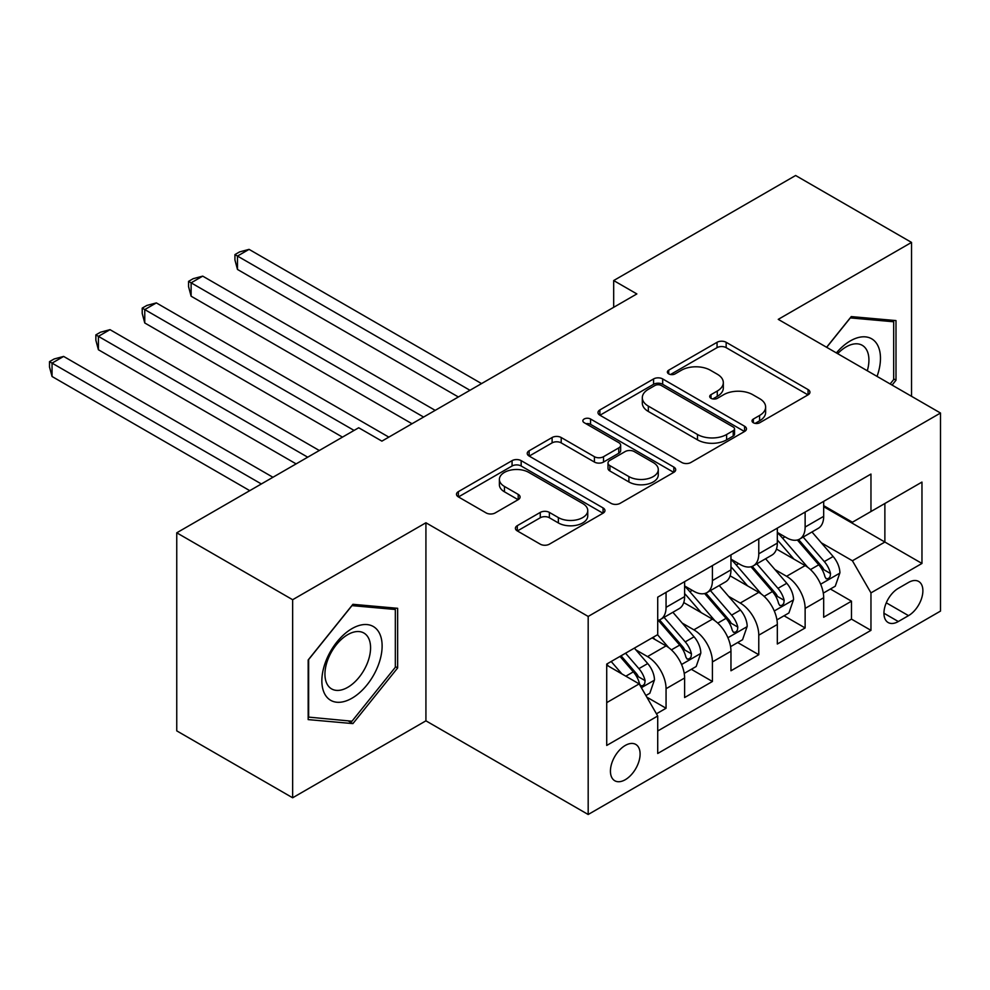 <?xml version="1.0" encoding="UTF-8"?>
<svg xmlns="http://www.w3.org/2000/svg" width="990" height="990" viewBox="0 0 990 990"><rect width="100%" height="100%" fill="white"/><g stroke="black" fill="none" stroke-linecap="round" stroke-linejoin="round"><path stroke-width="1.49" d="M753.341 422.742A4.505 2.599 0 0 0 759.714 422.742L808.063 394.837A6.435 3.713 0 0 0 809.944 392.201A6.435 3.713 0 0 0 808.063 389.577L726.153 342.293A6.435 3.713 0 0 0 717.057 342.293L668.708 370.198A4.505 2.599 0 0 0 667.384 372.042A4.505 2.599 0 0 0 668.708 373.886A4.505 2.599 0 0 0 675.081 373.886L681.33 370.272A20.592 11.892 0 0 1 710.461 370.272L717.28 374.208A20.592 11.892 0 0 1 723.319 382.61A20.592 11.892 0 0 1 717.28 391.025L711.03 394.639A4.505 2.599 0 0 0 709.706 396.47A4.505 2.599 0 0 0 711.03 398.314A4.505 2.599 0 0 0 717.391 398.314L723.653 394.701A20.592 11.892 0 0 1 752.771 394.701L759.602 398.636A20.592 11.892 0 0 1 765.629 407.051A20.592 11.892 0 0 1 759.602 415.454L753.341 419.067A4.505 2.599 0 0 0 752.029 420.911A4.505 2.599 0 0 0 753.341 422.742L753.341 419.067M625.272 779.712A20.976 12.115 120 0 0 638.971 761.223A20.976 12.115 120 0 0 635.753 744.406A20.976 12.115 120 0 0 625.272 745.445A20.976 12.115 120 0 0 611.56 763.934A20.976 12.115 120 0 0 614.778 780.751A20.976 12.115 120 0 0 625.272 779.712M517.3 525.665A6.435 3.713 0 0 0 515.406 528.289A6.435 3.713 0 0 0 517.3 530.912L540.28 544.178A6.435 3.713 0 0 0 549.376 544.178L603.071 513.179A6.435 3.713 0 0 0 604.952 510.555A6.435 3.713 0 0 0 603.071 507.932L521.161 460.647A6.435 3.713 0 0 0 512.065 460.647L458.37 491.646A6.435 3.713 0 0 0 456.489 494.27A6.435 3.713 0 0 0 458.37 496.893L486.127 512.919A6.435 3.713 0 0 0 495.223 512.919L518.203 499.653A6.435 3.713 0 0 0 520.084 497.029A6.435 3.713 0 0 0 518.203 494.394L504.442 486.449A17.214 9.937 0 0 1 499.393 479.42A17.214 9.937 0 0 1 510.023 470.238A17.214 9.937 0 0 1 528.784 472.403L582.702 503.526A17.214 9.937 0 0 1 587.751 510.555A17.214 9.937 0 0 1 577.12 519.738A17.214 9.937 0 0 1 558.36 517.584L549.376 512.399A6.435 3.713 0 0 0 540.28 512.399L517.3 525.665L517.3 530.912M425.923 522.769L292.644 599.717L176.752 532.806L176.752 730.868L292.644 797.779L425.923 720.831L588.184 814.498L588.184 616.448L425.923 522.769L425.923 720.831M911.53 396.309L911.53 242.414L778.251 319.362L940.5 413.028L588.184 616.448M911.53 242.414L795.626 175.502L613.676 280.554L613.676 307.308M176.752 532.806L358.702 427.754L381.893 441.132L636.855 293.931L613.676 280.554M681.788 462.479A6.435 3.713 0 0 0 690.896 462.479L744.579 431.479A6.435 3.713 0 0 0 746.472 428.856A6.435 3.713 0 0 0 744.579 426.232L662.681 378.935A6.435 3.713 0 0 0 653.573 378.935L599.878 409.934A6.435 3.713 0 0 0 597.997 412.57A6.435 3.713 0 0 0 599.878 415.194L681.788 462.479M585.981 423.72A4.505 2.599 0 0 1 590.56 424.351L590.56 419.005L673.831 467.082A6.435 3.713 0 0 1 675.712 469.706A6.435 3.713 0 0 1 673.831 472.329L620.136 503.328A6.435 3.713 0 0 1 611.028 503.328L529.13 456.043L529.13 450.784A6.435 3.713 0 0 0 527.237 453.42A6.435 3.713 0 0 0 529.13 456.043M529.13 450.784L552.111 437.518A6.435 3.713 0 0 1 561.206 437.518L594.421 456.699A6.435 3.713 0 0 0 603.529 456.699L618.762 447.901A6.435 3.713 0 0 0 620.656 445.277A6.435 3.713 0 0 0 618.762 442.641L584.187 422.68A4.505 2.599 0 0 1 582.863 420.837A4.505 2.599 0 0 1 585.647 418.436A4.505 2.599 0 0 1 590.56 419.005M656.444 713.802L666.06 708.246L646.829 697.146M635.877 649.873L647.522 656.593A26.223 15.135 60 0 1 666.06 688.706L684.61 678.001L684.61 697.542L712.416 681.479L691.329 669.302M682.234 623.106L693.879 629.826A26.223 15.135 60 0 1 712.416 661.939L730.966 651.234L730.966 670.774L758.773 654.724L737.686 642.535M728.591 596.339L740.235 603.058A26.223 15.135 60 0 1 758.773 635.184L777.323 624.48L777.323 644.007L805.13 627.957L805.13 608.417A26.223 15.135 -120 0 0 786.592 576.291L774.947 569.572M784.043 615.78L805.13 627.957M684.61 678.001A26.223 15.135 -120 0 0 666.06 645.888L652.15 637.857M730.966 651.234A26.223 15.135 -120 0 0 712.416 619.121L683.756 602.564M777.323 624.48A26.223 15.135 -120 0 0 758.773 592.354L730.113 575.809M908.511 582.454L898.314 588.345A20.32 11.732 120 0 0 885.035 606.251A20.32 11.732 120 0 0 888.154 622.537A20.32 11.732 120 0 0 898.314 621.534L908.511 615.644A20.32 11.732 120 0 0 921.789 597.737A20.32 11.732 120 0 0 918.671 581.452A20.32 11.732 120 0 0 908.511 582.454M588.184 814.498L940.5 611.09L940.5 413.028M606.721 702.628L639.169 683.892L657.719 716.005L657.719 753.477L870.965 630.358L870.965 592.886L852.415 560.773L821.316 542.817M657.719 716.005L606.721 745.445L606.721 664.08L657.719 634.64L657.719 597.168L870.965 474.062L870.965 511.521L921.962 482.081L921.962 563.446L870.965 592.886M684.61 585.932L693.879 591.29A26.223 15.135 60 0 0 706.984 592.589L725.534 581.873A26.223 15.135 -120 0 0 730.966 569.869L730.966 554.883M730.966 559.164L740.235 564.523A26.223 15.135 60 0 0 753.341 565.822L771.891 555.118A26.223 15.135 -120 0 0 777.323 543.114L777.323 528.115M657.719 730.991L851.487 619.121L851.487 601.19L823.68 617.253L823.68 597.712A26.223 15.135 -120 0 0 805.13 565.587L776.469 549.042M777.323 532.397L786.592 537.756A26.223 15.135 -120 0 0 799.71 539.055A26.223 15.135 -120 0 0 805.13 527.051L805.13 512.065M799.71 539.055L818.247 528.351A26.223 15.135 -120 0 0 823.68 516.347L823.68 501.361M666.06 592.354L666.06 607.34A26.223 15.135 60 0 1 660.627 619.344A26.223 15.135 60 0 1 657.719 620.408M660.627 619.344L679.177 608.64A26.223 15.135 -120 0 0 684.61 596.636L684.61 581.65M712.416 565.587L712.416 580.573A26.223 15.135 60 0 1 706.984 592.589M758.773 538.82L758.773 553.818A26.223 15.135 60 0 1 753.341 565.822M758.773 635.184L758.773 654.724M712.416 661.939L712.416 681.479M666.06 688.706L666.06 708.246M639.169 683.892L606.721 665.156M852.415 560.773L884.874 542.037L884.874 503.502L921.962 482.081M823.68 506.707L921.962 563.446M823.68 505.643L852.415 522.237L870.965 511.521M292.644 599.717L292.644 797.779M830.4 589.013L851.487 601.19M851.487 619.121L870.965 630.358M892.089 385.085L896 380.234L896 320.587L851.264 316.59L826.601 347.267M308.175 719.606L352.91 723.603L397.646 667.953L397.646 608.306L352.91 604.308L308.175 659.959L308.175 719.606M893.673 378.885L896 380.234M395.332 666.604L397.646 667.953M348.183 720.869L352.91 723.603M755.147 423.386L759.602 420.812A20.592 11.892 0 0 0 765.629 412.397L765.629 407.051M723.319 382.61L723.319 387.969A20.592 11.892 0 0 1 717.28 396.371L712.825 398.945M807.976 394.886L726.153 347.639A6.435 3.713 0 0 0 717.057 347.639L670.502 374.517M744.505 431.529L662.681 384.293A6.435 3.713 0 0 0 653.573 384.293L599.965 415.243M733.206 430.687A4.505 2.599 0 0 0 734.53 428.856A4.505 2.599 0 0 0 733.206 427.012L661.308 385.506A4.505 2.599 0 0 0 654.947 385.506L648.351 389.318A20.592 11.892 0 0 0 642.312 397.72A20.592 11.892 0 0 0 648.351 406.123L697.492 434.499A20.592 11.892 0 0 0 726.611 434.499L733.206 430.687L733.206 436.046A4.505 2.599 0 0 0 734.53 434.202L734.53 428.856M642.312 397.72L642.312 403.079A20.592 11.892 0 0 0 648.351 411.481L648.351 406.123M733.206 436.046L726.611 439.857A20.592 11.892 0 0 1 697.492 439.857L648.351 411.481M529.217 456.093L552.111 442.877L552.111 437.518M620.656 445.277L620.656 450.623A6.435 3.713 0 0 1 618.762 453.247L603.529 462.058A6.435 3.713 0 0 1 594.421 462.058L561.206 442.877A6.435 3.713 0 0 0 552.111 442.877M590.56 424.351L673.745 472.379M628.898 476.598A17.214 9.937 0 0 0 647.658 478.752A17.214 9.937 0 0 0 658.276 469.569A17.214 9.937 0 0 0 653.239 462.54L634.244 451.576A6.435 3.713 0 0 0 625.136 451.576L609.889 460.375A6.435 3.713 0 0 0 608.009 463.011A6.435 3.713 0 0 0 609.889 465.634L628.898 476.598L628.898 481.957A17.214 9.937 0 0 0 647.658 484.11A17.214 9.937 0 0 0 658.276 474.928L658.276 469.569M608.009 463.011L608.009 468.357A6.435 3.713 0 0 0 609.889 470.98L609.889 465.634M628.898 481.957L609.889 470.98M587.751 510.555L587.751 515.914A17.214 9.937 0 0 1 577.12 525.096A17.214 9.937 0 0 1 558.36 522.943L549.376 517.745A6.435 3.713 0 0 0 540.28 517.745L517.386 530.962M499.393 479.42L499.393 484.778A17.214 9.937 0 0 0 504.442 491.807L504.442 486.449M518.116 499.703L504.442 491.807M602.984 513.228L521.161 465.993A6.435 3.713 0 0 0 512.065 465.993L458.457 496.943M823.284 593.121L835.263 586.204L839.904 572.814A17.375 10.036 -120 0 0 833.135 556.504L811.961 531.976M807.716 567.282L782.595 538.201A50.156 28.957 -120 0 0 777.323 532.694M793.93 559.127L779.885 542.854A41.63 24.032 -120 0 0 777.323 540.057M481.548 383.588L249.072 249.369L237.476 256.063L237.476 269.441L458.37 396.978M797.346 539.995L818.767 564.807A17.375 10.036 60 0 1 824.955 576.774L826.217 578.828L828.568 578.494L830.14 576.588L830.523 573.557A17.375 10.036 -120 0 0 824.324 561.59L803.15 537.063M798.596 539.587L821.626 566.243A8.848 5.111 60 0 1 823.853 569.708L830.523 573.557M237.476 269.441L234.927 259.937L234.927 254.591L469.965 390.283M234.927 254.591L239.568 251.918L249.072 249.369M877.041 376.398A42.62 24.601 120 0 0 850.336 340.907A42.62 24.601 120 0 0 836.377 352.923M867.302 370.767A32.262 18.624 120 0 0 862.24 345.312A32.262 18.624 120 0 0 846.104 346.908A32.262 18.624 120 0 0 837.664 353.665M826.687 347.317L850.336 317.901L893.673 321.775L893.673 379.566L890.146 383.959M890.802 320.117L893.673 321.775M378.081 665.75A42.62 24.601 120 0 0 367.055 624.579A42.62 24.601 120 0 0 325.896 661.085A42.62 24.601 120 0 0 336.922 702.244A42.62 24.601 120 0 0 378.081 665.75M367.513 662.743A32.262 18.624 120 0 0 363.887 633.031A32.262 18.624 120 0 0 327.999 659.216A32.262 18.624 120 0 0 331.625 688.916A32.262 18.624 120 0 0 367.513 662.743M308.645 717.342L308.645 659.538L351.982 605.62L395.332 609.494L395.332 667.285L351.982 721.215L308.175 717.069M392.461 607.835L395.332 609.494M776.927 619.876L788.906 612.971L793.547 599.581A17.375 10.036 -120 0 0 786.778 583.271L765.592 558.744M761.347 594.05L736.238 564.968A50.156 28.957 -120 0 0 730.966 559.449M747.574 585.894L733.528 569.621A41.63 24.032 -120 0 0 730.966 566.825M435.192 410.355L202.715 276.136L191.12 282.831L191.12 296.208L412.013 423.745M750.989 566.763L772.41 591.562A17.375 10.036 60 0 1 778.598 603.529L779.86 605.595L782.211 605.261L783.783 603.356L784.167 600.324A17.375 10.036 -120 0 0 777.967 588.357L756.793 563.83M752.239 566.354L775.269 593.01A8.848 5.111 60 0 1 777.496 596.475L784.167 600.324M191.12 296.208L188.57 286.704L188.57 281.358L423.609 417.05M188.57 281.358L193.211 278.673L202.715 276.136M730.571 646.643L742.549 639.726L747.19 626.348A17.375 10.036 -120 0 0 740.421 610.038L719.235 585.511M714.99 620.817L689.882 591.735A50.156 28.957 -120 0 0 684.61 586.216M701.217 612.649L687.171 596.388A41.63 24.032 -120 0 0 684.61 593.592M388.835 437.122L156.358 302.903L144.763 309.585L144.763 322.975L342.478 437.122M704.62 593.53L726.054 618.329A17.375 10.036 60 0 1 732.241 630.296L733.503 632.363L735.855 632.028L737.426 630.123L737.81 627.091A17.375 10.036 -120 0 0 731.61 615.124L710.436 590.597M705.882 593.121L728.9 619.777A8.848 5.111 60 0 1 731.14 623.23L737.81 627.091M144.763 322.975L142.214 313.471L142.214 308.113L354.074 430.427M142.214 308.113L146.854 305.44L156.358 302.903M684.214 673.41L696.193 666.493L700.821 653.115A17.375 10.036 -120 0 0 694.064 636.793L672.878 612.278M668.634 647.584L657.546 634.738M654.86 639.416L653.054 637.337M319.3 450.5L110.001 329.658L98.406 336.353L98.406 349.742L296.121 463.889M658.263 620.297L679.697 645.096A17.375 10.036 60 0 1 685.884 657.063L687.147 659.117L689.498 658.796L691.07 656.877L691.453 653.846A17.375 10.036 -120 0 0 685.253 641.879L664.067 617.364M659.526 619.889L682.543 646.544A8.848 5.111 60 0 1 684.783 649.997L691.453 653.846M98.406 349.742L95.857 340.238L95.857 334.88L307.717 457.194M95.857 334.88L100.497 332.207L110.001 329.658M645.901 695.537L649.836 693.26L654.464 679.87A17.375 10.036 -120 0 0 647.707 663.56L634.367 648.128M621.918 673.93L611.189 661.506M608.504 666.183L606.721 664.117M272.943 477.267L63.645 356.425L52.049 363.12L52.049 376.497L249.765 490.656M620 656.42L633.328 671.863A17.375 10.036 60 0 1 639.528 683.83L640.79 685.884L643.141 685.563L644.713 683.645L645.096 680.613A17.375 10.036 -120 0 0 638.896 668.646L625.556 653.214M621.077 655.801L636.186 673.299A8.848 5.111 60 0 1 638.414 676.764L645.096 680.613M52.049 376.497L49.5 367.005L49.5 361.647L261.36 483.962M49.5 361.647L54.141 358.974L63.645 356.425M647.522 656.593L666.06 645.888M693.879 629.826L712.416 619.121M740.235 603.058L758.773 592.354M786.592 576.291L805.13 565.587M805.13 527.051L823.68 516.347M666.06 607.34L684.61 596.636M712.416 580.573L730.966 569.869M758.773 553.818L777.323 543.114M805.13 608.417L823.68 597.712M886.285 602.811L908.511 615.644M883.946 613.231L898.314 621.534M759.602 420.812L759.602 415.454M711.03 398.314L711.03 394.639M717.28 396.371L717.28 391.025M668.708 373.886L668.708 370.198M717.057 347.639L717.057 342.293M726.153 347.639L726.153 342.293M808.063 394.837L808.063 389.577M599.878 415.194L599.878 409.934M653.573 384.293L653.573 378.935M662.681 384.293L662.681 378.935M744.579 431.479L744.579 426.232M697.492 439.857L697.492 434.499M726.611 439.857L726.611 434.499M561.206 442.877L561.206 437.518M594.421 462.058L594.421 456.699M603.529 462.058L603.529 456.699M618.762 453.247L618.762 447.901M673.831 472.329L673.831 467.082M540.28 517.745L540.28 512.399M549.376 517.745L549.376 512.399M558.36 522.943L558.36 517.584M518.203 499.653L518.203 494.394M458.37 496.893L458.37 491.646M512.065 465.993L512.065 460.647M521.161 465.993L521.161 460.647M603.071 513.179L603.071 507.932M820.636 584.211L839.792 573.148M782.595 538.201L784.983 536.827M824.324 561.59L833.135 556.504M810.476 569.584L818.767 564.807M774.279 610.979L793.435 599.915M736.238 564.968L738.627 563.595M777.967 588.357L786.778 583.271M764.119 596.351L772.41 591.562M727.922 637.733L747.066 626.682M689.882 591.735L692.258 590.349M731.61 615.124L740.421 610.038M717.762 623.118L726.054 618.329M681.566 664.5L700.71 653.449M685.253 641.879L694.064 636.793M671.406 649.873L679.697 645.096M641.371 687.704L654.353 680.217M638.896 668.646L647.707 663.56M625.829 676.195L633.328 671.863"/></g></svg>

